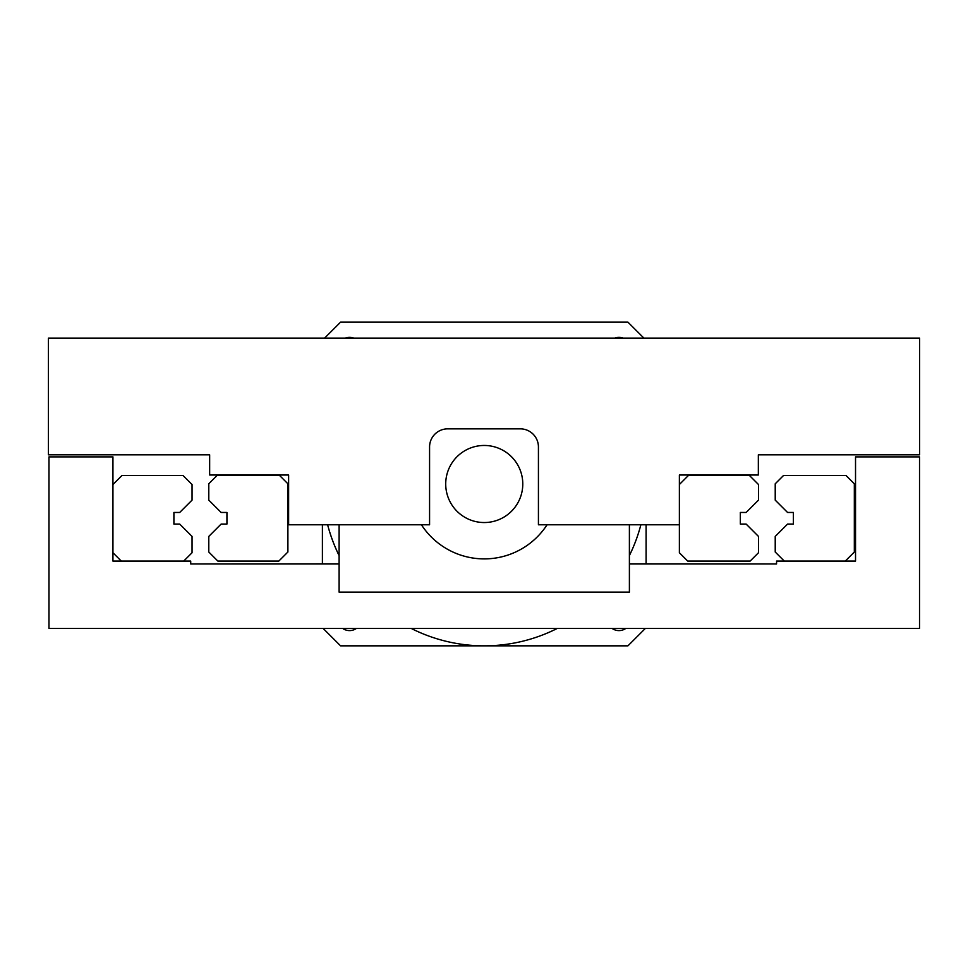 <?xml version="1.0" encoding="UTF-8"?>
<svg xmlns="http://www.w3.org/2000/svg" width="968" height="968" viewBox="0 0 968 968"><rect width="100%" height="100%" fill="white"/><g stroke="black" fill="none" stroke-linecap="round" stroke-linejoin="round"><path stroke-width="1.45" d="M919.6 338.122L919.6 454.827L758.343 454.827L758.343 475.01L679.379 475.01L679.379 524.789L538.426 524.789L538.426 446.986A18.138 18.138 0 0 0 520.288 428.848L447.712 428.848A18.138 18.138 0 0 0 429.574 446.986L429.574 524.789L288.621 524.789L288.621 475.01L209.657 475.01L209.657 454.827L48.4 454.827L48.4 338.122L919.6 338.122M112.941 561.089L190.72 561.089L190.72 563.969L339.102 563.969L339.102 592.138L629.394 592.138L629.394 563.969L776.566 563.969L776.566 561.089L855.53 561.089L855.53 456.896L919.527 456.896L919.527 628.426L48.969 628.426L48.969 456.896L112.941 456.896L112.941 561.089M112.941 484.52L122.016 475.445L182.976 475.445L192.051 484.52L192.051 500.129L179.709 512.459L173.901 512.459L173.901 524.075L179.709 524.075L192.051 536.417L192.051 552.74L183.702 561.089L121.29 561.089L112.941 552.74L112.941 484.52M287.895 552.014L278.82 561.089L217.861 561.089L208.786 552.014L208.786 536.417L221.127 524.075L226.936 524.075L226.936 512.459L221.127 512.459L208.786 500.129L208.786 483.794L217.134 475.445L279.546 475.445L287.895 483.794L287.895 552.014M679.379 484.52L688.454 475.445L749.413 475.445L758.489 484.52L758.489 500.129L746.146 512.459L740.338 512.459L740.338 524.075L746.146 524.075L758.489 536.417L758.489 552.74L750.139 561.089L687.728 561.089L679.379 552.74L679.379 484.52M854.333 552.014L845.258 561.089L784.298 561.089L775.223 552.014L775.223 536.417L787.565 524.075L793.373 524.075L793.373 512.459L787.565 512.459L775.223 500.129L775.223 483.794L783.572 475.445L845.984 475.445L854.333 483.794L854.333 552.014M345.443 338.122A11.906 11.906 0 0 1 353.647 338.122M614.849 338.122A11.906 11.906 0 0 1 623.053 338.122M327.632 524.789A161.838 161.838 0 0 0 339.102 555.584M522.78 484A38.538 38.538 0 0 1 484.254 522.538A38.538 38.538 0 0 1 445.716 484A38.538 38.538 0 0 1 484.254 445.461A38.538 38.538 0 0 1 522.78 484M411.206 628.426A161.838 161.838 0 0 0 557.29 628.426M629.394 555.584A161.838 161.838 0 0 0 640.864 524.789M645.366 628.426L627.942 645.837L340.554 645.837L323.13 628.426M646.092 524.789L646.092 563.836M625.812 628.426A11.906 11.906 0 0 1 612.091 628.426M322.404 563.836L322.404 524.789M356.406 628.426A11.906 11.906 0 0 1 342.684 628.426M324.582 338.122L340.554 322.162L627.942 322.162L643.914 338.122M547.065 524.789A74.899 74.899 0 0 1 421.431 524.789M193.951 563.969L339.102 563.836L339.102 524.789M629.394 524.789L629.394 563.836L774.545 563.969"/></g></svg>

